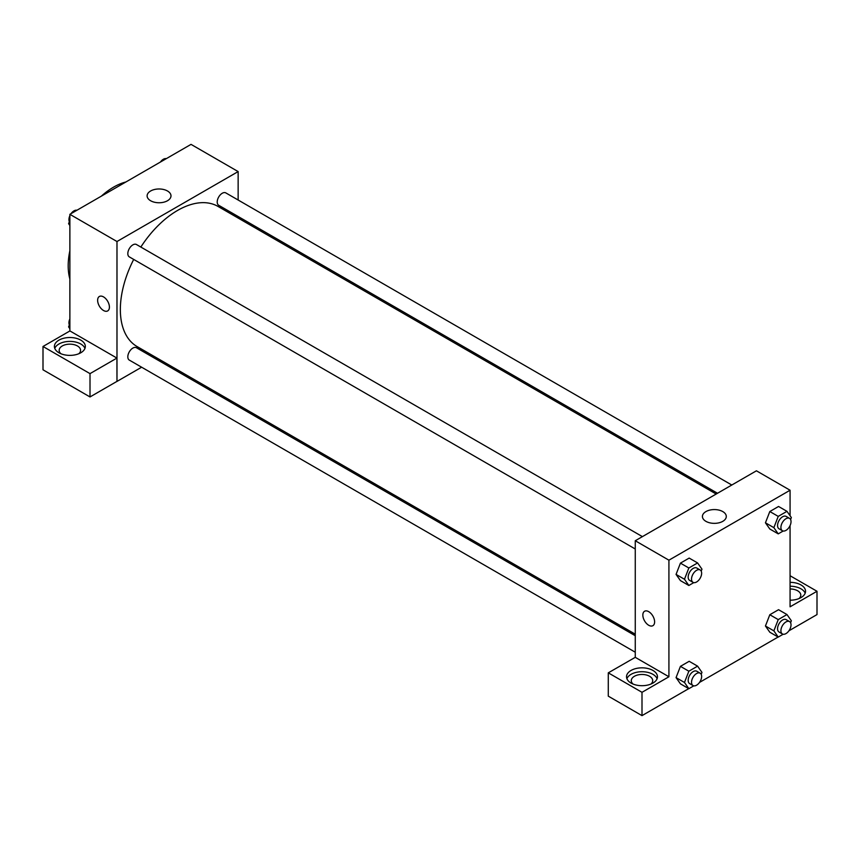 <?xml version="1.0" encoding="UTF-8"?>
<svg xmlns="http://www.w3.org/2000/svg" width="860" height="860" viewBox="0 0 860 860"><rect width="100%" height="100%" fill="white"/><g stroke="black" fill="none" stroke-linecap="round" stroke-linejoin="round"><path stroke-width="1.29" d="M69.875 278.984A64.253 37.098 -60 0 1 69.875 250.701M101.372 196.134A64.253 37.098 -60 0 1 125.872 181.987M69.875 330.971L69.875 214.323L191.027 144.373L238.145 171.581L238.145 200.014M238.145 216.505L238.145 218.053M150.618 190.995A11.932 6.891 180 0 1 163.626 189.501A11.932 6.891 180 0 1 170.989 195.865A11.932 6.891 180 0 1 159.057 202.756A11.932 6.891 180 0 1 147.114 195.865A11.932 6.891 180 0 1 150.618 190.995M141.62 367.209L116.981 381.421L116.981 241.52L69.875 214.323M116.981 241.52L238.145 171.581M99.362 296.485A8.331 4.805 -120 0 0 98.083 303.161A8.331 4.805 -120 0 0 103.522 310.503A8.331 4.805 60 0 1 98.083 303.161A8.331 4.805 60 0 1 99.362 296.485A8.331 4.805 60 0 1 107.694 301.301A8.331 4.805 60 0 1 107.694 310.911A8.331 4.805 60 0 1 103.522 310.503A8.331 4.805 -120 0 0 107.694 310.911M116.928 358.082L69.929 330.939L43 346.483L90.01 373.627L116.928 358.082L116.981 381.421M58.931 340.141A15.469 8.933 180 0 1 75.787 338.195A15.469 8.933 180 0 1 85.333 346.451A15.469 8.933 180 0 1 69.875 355.384A15.469 8.933 180 0 1 54.406 346.451A15.469 8.933 180 0 1 58.931 340.141M84.968 348.397A15.469 8.933 0 0 0 74.186 341.764A15.469 8.933 0 0 0 58.931 344.021A15.469 8.933 0 0 0 54.771 348.397M60.931 353.739A10.707 6.181 180 0 1 59.157 350.332A10.707 6.181 180 0 1 65.769 344.623A10.707 6.181 180 0 1 77.443 345.967A10.707 6.181 180 0 1 80.582 350.332A10.707 6.181 180 0 1 78.819 353.739M90.01 373.627L90.01 396.944L116.928 381.399M43 346.483L43 369.8L90.01 396.944M157.229 358.19L155.897 358.964M642.409 536.629L136.439 244.509A7.138 4.117 120 0 0 129.301 248.637A7.138 4.117 120 0 0 129.301 256.882L635.26 548.992M635.26 635.723L136.439 347.73A7.138 4.117 120 0 0 130.935 349.644A7.138 4.117 120 0 0 127.817 356.825A7.138 4.117 120 0 0 129.301 360.093L635.26 652.213M731.795 485.018L225.825 192.909A7.138 4.117 120 0 0 220.321 194.822A7.138 4.117 120 0 0 217.214 202.003A7.138 4.117 120 0 0 218.687 205.271L717.509 493.264M716.176 494.038L218.021 206.432A80.915 46.719 120 0 0 140.836 247.056M133.698 259.419A80.915 46.719 120 0 0 120.346 309.536A80.915 46.719 120 0 0 137.106 346.569L635.26 634.186M635.26 657.33L608.289 672.842L642.001 692.311L668.919 676.766L635.26 657.33L635.26 540.746L756.424 470.807L790.071 490.232L790.071 515.742M608.289 672.842L608.289 696.159L642.001 715.628L688.742 688.634M699.524 682.41L778.128 637.024M788.91 630.81L817 614.588L817 591.271L790.071 606.816L790.071 525.567M790.071 588.971A10.707 6.181 180 0 1 797.65 590.788A10.707 6.181 180 0 1 800.789 595.163A10.707 6.181 180 0 1 799.015 598.56M805.175 593.217A15.469 8.933 0 0 0 790.071 586.23M790.071 582.338A15.469 8.933 180 0 1 805.54 591.271A15.469 8.933 180 0 1 790.071 600.205M633.057 684.055A10.707 6.181 180 0 1 631.283 680.647A10.707 6.181 180 0 1 642.001 674.466A10.707 6.181 180 0 1 652.708 680.647A10.707 6.181 180 0 1 650.945 684.055M657.094 678.712A15.469 8.933 0 0 0 646.312 672.079A15.469 8.933 0 0 0 631.057 674.337A15.469 8.933 0 0 0 626.897 678.712M631.057 670.445A15.469 8.933 180 0 1 647.913 668.51A15.469 8.933 180 0 1 657.47 676.766A15.469 8.933 180 0 1 642.001 685.699A15.469 8.933 180 0 1 626.532 676.766A15.469 8.933 180 0 1 631.057 670.445M642.001 692.311L642.001 715.628M790.071 575.727L817 591.271M778.236 619.598L769.818 614.739L778.558 609.697L769.818 614.739L765.443 626.005L769.818 632.229L765.443 626.005L773.86 630.864L778.236 619.598L786.975 614.556L791.35 620.769L790.587 622.737M783.18 531.018L778.236 533.866L769.818 529.018L765.443 522.805M778.236 533.866L773.86 527.653L778.236 516.387L769.818 511.528L778.558 506.475L769.818 511.528L765.443 522.794L769.818 529.018M693.794 582.618L688.849 585.477L680.432 580.618L676.057 574.416L680.432 563.139L689.172 558.086L680.432 563.139L688.849 567.987L697.589 562.945L701.964 569.159L701.201 571.126M688.849 671.208L680.432 666.35L689.172 661.297L680.432 666.35L676.057 677.615L680.432 683.84L676.057 677.615L684.474 682.475L688.849 671.208L697.589 666.156L701.964 672.38L701.201 674.347M668.919 676.766L668.919 560.183L790.071 490.232M722.798 511.592A11.932 6.891 180 0 1 726.291 516.462A11.932 6.891 180 0 1 714.359 523.353A11.932 6.891 180 0 1 702.416 516.462A11.932 6.891 180 0 1 709.79 510.098A11.932 6.891 180 0 1 722.798 511.592M668.919 560.183L635.26 540.746M644.57 611.256A8.331 4.805 -120 0 0 643.291 617.932A8.331 4.805 -120 0 0 648.73 625.274A8.331 4.805 60 0 1 643.291 617.932A8.331 4.805 60 0 1 644.559 611.256A8.331 4.805 60 0 1 652.89 616.072A8.331 4.805 60 0 1 652.89 625.682A8.331 4.805 60 0 1 648.73 625.274A8.331 4.805 -120 0 0 652.89 625.682M688.849 585.477L684.474 579.264L688.849 567.987M700.158 569.976L696.793 568.03A7.138 4.117 120 0 0 691.289 569.943A7.138 4.117 120 0 0 688.172 577.125A7.138 4.117 120 0 0 689.645 580.392L693.009 582.338A7.138 4.117 120 0 0 700.158 578.21A7.138 4.117 120 0 0 700.158 569.976A7.138 4.117 120 0 0 694.654 571.879A7.138 4.117 120 0 0 691.537 579.07A7.138 4.117 120 0 0 693.009 582.338M680.432 580.618L676.057 574.405L684.474 579.264M697.589 562.945L689.172 558.086M778.236 516.387L786.975 511.334L791.35 517.559L790.587 519.526M789.544 518.365L786.18 516.419A7.138 4.117 120 0 0 780.676 518.333A7.138 4.117 120 0 0 777.558 525.514A7.138 4.117 120 0 0 779.031 528.782L782.396 530.727A7.138 4.117 120 0 0 789.544 526.61A7.138 4.117 120 0 0 789.544 518.365A7.138 4.117 120 0 0 784.04 520.279A7.138 4.117 120 0 0 780.923 527.46A7.138 4.117 120 0 0 782.396 530.727M773.86 527.653L765.443 522.794M786.975 511.334L778.558 506.475M693.794 685.839L688.849 688.699L684.474 682.475M700.158 673.187L696.793 671.241A7.138 4.117 120 0 0 691.289 673.154A7.138 4.117 120 0 0 688.172 680.335A7.138 4.117 120 0 0 689.645 683.603L693.009 685.549A7.138 4.117 120 0 0 700.158 681.432A7.138 4.117 120 0 0 700.158 673.187A7.138 4.117 120 0 0 694.654 675.1A7.138 4.117 120 0 0 691.537 682.281A7.138 4.117 120 0 0 693.009 685.549M688.849 688.699L680.432 683.84M697.589 666.156L689.172 661.297M783.18 634.228L778.236 637.088L773.86 630.864M789.544 621.576L786.18 619.641A7.138 4.117 120 0 0 780.676 621.543A7.138 4.117 120 0 0 777.558 628.735A7.138 4.117 120 0 0 779.031 632.003L782.396 633.949A7.138 4.117 120 0 0 789.544 629.821A7.138 4.117 120 0 0 789.544 621.576A7.138 4.117 120 0 0 784.04 623.489A7.138 4.117 120 0 0 780.923 630.681A7.138 4.117 120 0 0 782.396 633.949M778.236 637.088L769.818 632.229M786.975 614.556L778.558 609.697M69.875 225.492L68.596 223.686L69.875 220.407M72.906 212.571L81.818 207.432M69.875 224.417L68.596 223.686M69.875 215.677A7.138 4.117 120 0 0 68.929 219.612A7.138 4.117 120 0 0 69.359 221.719M76.766 210.227A7.138 4.117 120 0 0 71.036 213.645M162.293 160.96L171.204 155.821M166.152 158.616A7.138 4.117 120 0 0 160.422 162.046M69.875 328.713L68.596 326.897L69.875 323.618M69.875 327.638L68.596 326.897M69.875 318.888A7.138 4.117 120 0 0 68.929 322.822A7.138 4.117 120 0 0 69.359 324.929"/></g></svg>
